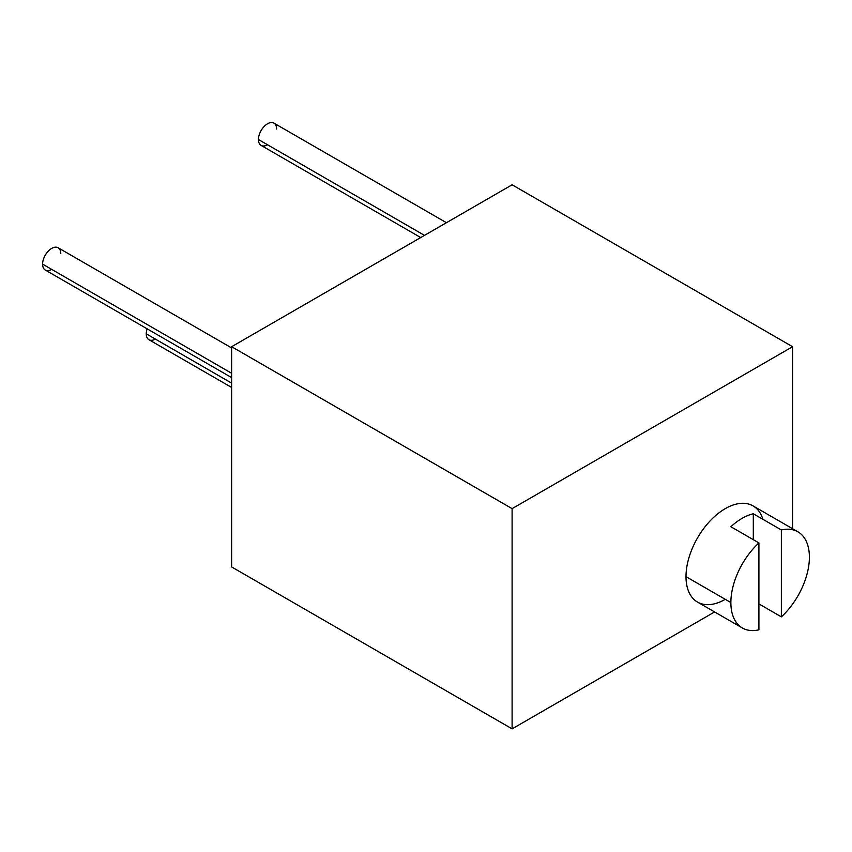 <?xml version="1.0" encoding="UTF-8"?>
<svg xmlns="http://www.w3.org/2000/svg" width="852" height="852" viewBox="0 0 852 852"><rect width="100%" height="100%" fill="white"/><g stroke="black" fill="none" stroke-linecap="round" stroke-linejoin="round"><path stroke-width="1.28" d="M231.637 566.942L512.105 728.865L714.604 611.949L512.105 728.865L512.105 508.644L512.105 728.865L231.637 566.942L231.637 346.711L231.637 566.942M512.105 184.788L792.573 346.711L792.573 528.73L792.573 346.711L512.105 508.644L231.637 346.711L512.105 184.788L231.637 346.711L512.105 508.644L792.573 346.711L512.105 184.788M725.265 599.318A55.529 32.056 -60 0 1 685.998 576.655A55.529 32.056 -60 0 1 719.589 512.393A55.529 32.056 -60 0 1 762.891 519.305M420.718 237.548L261.106 145.404A12.855 7.423 -60 0 1 258.444 139.515L424.488 235.376L258.444 139.515A12.855 7.423 -60 0 1 264.056 126.575A12.855 7.423 -60 0 1 273.961 123.135L446.427 222.702M267.539 144.765A12.855 7.423 -60 0 1 258.444 139.515A12.855 7.423 -60 0 1 267.539 123.774A12.855 7.423 -60 0 1 276.623 129.025M51.684 269.381A12.855 7.423 -60 0 1 42.6 264.131A12.855 7.423 -60 0 1 51.684 248.39A12.855 7.423 -60 0 1 60.78 253.64M231.637 387.468L148.919 339.714A12.855 7.423 -60 0 1 146.256 333.824A12.855 7.423 -60 0 1 147.13 328.829A12.855 7.423 -60 0 0 146.256 333.824L231.637 383.123L146.256 333.824A12.855 7.423 -60 0 0 155.352 339.075M231.637 377.617L45.262 270.02A12.855 7.423 -60 0 1 42.6 264.131L231.637 373.272L42.6 264.131A12.855 7.423 -60 0 1 48.213 251.202A12.855 7.423 -60 0 1 58.117 247.751L231.637 347.935M758.919 603.908L781.359 616.859A55.529 32.056 120 0 0 809.4 557.219A55.529 32.056 120 0 0 781.359 529.965L781.359 616.859A55.529 32.056 120 0 0 809.4 557.219A55.529 32.056 120 0 0 797.898 531.797A55.529 32.056 120 0 0 781.359 529.965L753.306 513.767A55.529 32.056 120 0 0 730.867 526.728L758.919 542.916L730.867 526.728A55.529 32.056 -60 0 1 753.306 513.767L781.359 529.965L781.359 616.859L758.919 603.908M742.369 627.977L697.5 602.076A55.529 32.056 -60 0 1 685.998 576.655L730.867 602.556A55.529 32.056 120 0 0 742.369 627.977A55.529 32.056 120 0 0 758.919 629.82L758.919 542.916A55.529 32.056 120 0 0 730.867 602.556A55.529 32.056 120 0 0 758.919 629.82L758.919 542.916A55.529 32.056 120 0 0 730.867 602.556L685.998 576.655A55.529 32.056 -60 0 1 710.238 520.774A55.529 32.056 -60 0 1 753.03 505.896L797.898 531.797M753.306 539.678L753.306 513.767L753.306 539.678"/></g></svg>
